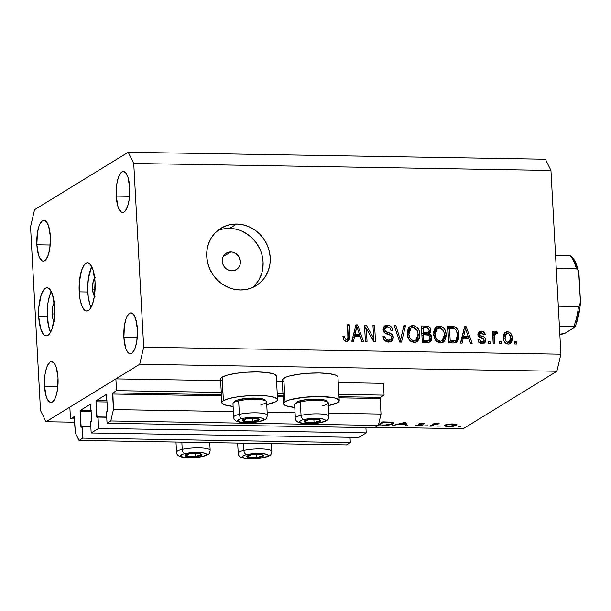 <?xml version="1.0" encoding="UTF-8"?>
<svg xmlns="http://www.w3.org/2000/svg" width="611" height="611" viewBox="0 0 611 611"><rect width="100%" height="100%" fill="white"/><g stroke="black" fill="none" stroke-linecap="round" stroke-linejoin="round"><path stroke-width="0.92" d="M74.588 418.963L70.479 418.894L69.845 407.117L115.884 378.873L116.518 390.65L112.867 392.888L221.396 394.706L112.867 392.888L113.44 409.576L110.774 420.941L107.047 423.232L106.436 411.929L107.429 411.241L107.574 410.256L106.39 394.431L96.233 400.663L107.062 400.847L96.233 400.663L96.019 401.076L96.782 416.878L106.711 417.038L96.782 416.878L97.019 417.626L98.02 417.084L98.631 428.395L366.195 432.871L358.733 437.445L91.169 432.97L90.558 421.666L91.551 420.979L91.696 419.994L90.512 404.169L80.354 410.401L91.192 410.584L80.354 410.401L80.148 410.813L80.904 426.615L90.84 426.784L80.904 426.615L81.148 427.364L82.149 426.829L82.76 438.133L79.025 440.424L75.344 432.947L74.374 416.794L70.479 418.894L74.588 418.963M74.13 416.656L75.344 432.947L79.025 440.424L346.59 444.9L79.025 440.424L82.76 438.133L350.317 442.608L82.76 438.133L82.149 426.829L90.848 426.974L82.149 426.829L81.202 427.379L80.087 411.539L80.354 410.401L90.581 404.146L91.696 419.994L91.436 421.132L90.558 421.666L91.169 432.97L98.631 428.395L366.195 432.871L365.905 427.563L366.195 432.871L358.733 437.445L91.169 432.97L98.631 428.395L98.02 417.084L106.719 417.229L98.02 417.084L97.08 417.641L95.965 401.801L96.233 400.663L106.459 394.408L107.574 410.256L107.307 411.386L106.436 411.929L107.047 423.232L374.604 427.708L107.047 423.232L110.774 420.941L378.339 425.416L110.774 420.941L113.44 409.576L233.387 411.577L113.44 409.576L112.6 394.026L112.867 392.888L116.518 390.65L222.939 392.43L116.518 390.65L115.884 378.873L220.632 380.622L115.884 378.873L69.845 407.117L70.479 418.894L74.13 416.656M346.59 444.9L350.317 442.608L350.027 437.3L350.317 442.608L346.59 444.9M91.253 411.722L80.087 411.539L91.253 411.722M107.124 401.985L95.965 401.801L107.124 401.985M374.604 427.708L378.339 425.416L381.004 414.052L328.825 413.173L381.004 414.052L380.157 398.502L339.074 397.814L380.157 398.502L381.004 414.052L378.339 425.416L374.604 427.708M295.067 412.608L267.152 412.142L295.067 412.608M283.13 396.875L277.402 396.783L283.13 396.875M221.457 395.844L112.6 394.026L221.457 395.844M380.424 397.364L380.157 398.502L380.424 397.364L384.075 395.126L338.891 394.37L384.075 395.126L383.441 383.349L338.25 382.593L383.441 383.349L384.075 395.126L380.424 397.364L339.013 396.669L380.424 397.364M277.341 395.638L283.069 395.737L277.341 395.638M284.611 393.461L277.218 393.339L284.611 393.461M282.305 381.654L276.577 381.562L282.305 381.654M221.824 402.649A27.907 5.468 -3.1 0 0 233.112 406.407L224.581 404.826L221.869 402.901L222.099 401.809L223.389 400.701L222.114 377.147A27.907 5.468 176.9 0 0 220.548 379.095L221.824 402.649A27.907 5.468 -3.1 0 1 223.389 400.701L228.911 398.571L237.603 396.837L248.135 395.752L258.896 395.493L268.26 396.088L274.797 397.456L277.516 399.388L277.287 400.472L275.996 401.58A27.907 5.468 -3.1 0 1 266.74 404.589M339.227 400.663L337.952 377.109A27.907 5.468 176.9 0 0 314.612 372.977A27.907 5.468 176.9 0 0 283.787 378.178L285.062 401.733A27.907 5.468 -3.1 0 1 315.887 396.531A27.907 5.468 -3.1 0 1 339.227 400.663A27.907 5.468 -3.1 0 1 337.669 402.611L328.122 405.681M94.995 296.579L93.384 293.99L92.559 289.079L95.087 289.125L92.559 289.079A9.623 3.215 91 0 1 94.72 278.15M91.765 266.763A24.058 8.027 -89 0 0 87.801 292.005L79.186 291.859A24.058 8.027 91 0 1 87.526 262.936A24.058 8.027 91 0 1 95.056 282.122L93.009 269.848L90.466 264.693L88.977 263.364L87.419 262.936L85.846 263.433L84.318 264.83L81.653 270.108L79.3 282.473L79.583 296.358L80.278 300.505L82.409 307.089L85.265 310.617L86.823 311.045L88.396 310.541L89.924 309.143L92.589 303.866L94.43 296.03L95.056 282.122A24.058 8.027 91 0 1 86.716 311.045A24.058 8.027 91 0 1 79.186 291.859L87.801 292.005A24.058 8.027 -89 0 0 91.092 307.356M54.509 321.417L52.897 318.82L52.08 313.917L54.608 313.955L52.08 313.917A9.623 3.215 91 0 1 54.242 302.98M51.286 291.6A24.058 8.027 -89 0 0 47.314 316.834L38.699 316.697A24.058 8.027 91 0 1 47.039 287.766A24.058 8.027 91 0 1 54.578 306.951L52.531 294.685L49.987 289.53L48.498 288.193L46.932 287.773L45.359 288.27L43.839 289.667L41.166 294.945L38.814 307.31L38.699 316.697L40.746 328.962L43.289 334.118L44.779 335.454L46.344 335.874L47.918 335.378L49.438 333.98L52.111 328.703L54.463 316.338L54.578 306.951A24.058 8.027 91 0 1 46.237 335.874A24.058 8.027 91 0 1 38.699 316.697L47.314 316.834A24.058 8.027 -89 0 0 50.606 332.193M230.828 251.961L223.168 256.666L230.828 251.961L232.608 252.175L235.953 253.634L238.595 256.276L240.406 261.539L239.917 265.136L238.114 268.16L235.281 270.154L231.852 270.81A9.623 8.875 -121.5 0 1 222.725 263.715A9.623 8.875 -121.5 0 1 226.307 253.183A9.623 8.875 -121.5 0 1 230.828 251.961A9.623 8.875 -121.5 0 1 239.955 259.064A9.623 8.875 -121.5 0 1 236.373 269.588A9.623 8.875 -121.5 0 1 231.852 270.81L228.338 270.031L225.283 267.939L223.152 264.853L222.267 261.233L222.763 257.643L224.565 254.619L227.399 252.626L230.828 251.961M252.366 287.644A33.681 31.054 58.5 0 0 260.752 251.106A33.681 31.054 58.5 0 0 229.553 228.407L236.694 224.023A33.681 31.054 -121.5 0 1 268.649 248.868A33.681 31.054 -121.5 0 1 256.093 285.711A33.681 31.054 -121.5 0 1 240.268 289.981L234.044 289.247L227.987 287.269L222.335 284.13L217.302 279.945L213.079 274.881L209.84 269.13L207.694 262.913L206.739 256.475L206.999 250.052L208.473 243.896L211.093 238.237L214.774 233.31L219.364 229.285L224.688 226.33L230.538 224.558L236.694 224.023L242.926 224.764L248.983 226.734L254.634 229.881L259.667 234.059L263.883 239.122L267.129 244.874L269.268 251.09L270.23 257.536L269.963 263.96L268.496 270.115L265.869 275.767L262.195 280.701L257.605 284.718L252.282 287.674L246.432 289.454L240.268 289.981A33.681 31.054 -121.5 0 1 208.32 265.143A33.681 31.054 -121.5 0 1 220.869 228.293A33.681 31.054 -121.5 0 1 236.694 224.023L229.553 228.407A33.681 31.054 58.5 0 0 217.463 230.752M36.859 244.805A20.446 6.828 91 0 1 43.946 220.22A20.446 6.828 91 0 1 50.354 236.526L48.613 226.101L46.451 221.717L43.855 220.22L42.518 220.647L40.02 223.756L38.951 226.322L37.393 232.982L36.859 244.805L38.6 255.23L39.6 257.75L42.022 260.752L43.35 261.111L44.687 260.691L45.985 259.499L48.254 255.016L49.819 248.349L50.354 236.526A20.446 6.828 91 0 1 43.266 261.111A20.446 6.828 91 0 1 36.859 244.805L50.209 245.026L36.859 244.805M116.235 196.108A20.446 6.828 91 0 1 123.323 171.523A20.446 6.828 91 0 1 129.731 187.829L127.989 177.404L125.828 173.02L123.231 171.523L121.895 171.943L119.397 175.052L118.328 177.618L116.77 184.285L116.235 196.108L117.976 206.533L118.977 209.054L121.398 212.055L122.727 212.414L124.064 211.994L125.362 210.803L127.63 206.319L129.196 199.652L129.731 187.829A20.446 6.828 91 0 1 122.643 212.414A20.446 6.828 91 0 1 116.235 196.108L129.585 196.33L116.235 196.108M123.888 337.448A20.446 6.828 91 0 1 130.975 312.863A20.446 6.828 91 0 1 137.383 329.169L135.642 318.743L133.481 314.36L130.891 312.863L129.555 313.283L127.05 316.391L125.988 318.957L124.423 325.625L123.888 337.448L125.629 347.873L126.63 350.393L129.058 353.395L130.38 353.754L131.724 353.334L134.221 350.225L135.283 347.659L136.849 340.991L137.383 329.169A20.446 6.828 91 0 1 130.296 353.754A20.446 6.828 91 0 1 123.888 337.448L137.238 337.669L123.888 337.448M506.435 333.69L507.527 333.392C509.635 334.003 510.659 335.515 510.597 337.929L509.162 342.107L508.1 342.389C505.984 341.778 504.961 340.258 505.03 337.837L503.472 338.8L505.03 337.837L506.435 333.69L504.846 334.66L503.426 338.441L503.464 337.341L504.159 335.317L505.587 334.393M44.511 386.144A20.446 6.828 91 0 1 51.599 361.559A20.446 6.828 91 0 1 58.007 377.865L56.265 367.44L54.104 363.056L51.515 361.559L50.178 361.987L47.673 365.088L46.612 367.654L45.046 374.322L44.511 386.144L46.253 396.57L47.253 399.09L49.682 402.091L51.003 402.45L52.347 402.03L54.845 398.922L55.907 396.356L57.472 389.688L58.007 377.865A20.446 6.828 91 0 1 50.919 402.45A20.446 6.828 91 0 1 44.511 386.144L57.862 386.366L44.511 386.144M34.544 209.718L128.211 152.254L545.424 159.234L128.211 152.254L133.74 163.465L143.692 347.208L560.906 354.181L550.954 170.446L133.74 163.465L550.954 170.446L545.424 159.234L550.954 170.446L560.906 354.181L143.692 347.208L139.698 364.263L46.031 421.727L74.763 422.201L46.031 421.727L40.502 410.516L30.55 226.773L34.544 209.718L128.211 152.254L133.74 163.465L143.692 347.208L139.698 364.263L556.904 371.244L139.698 364.263L46.031 421.727L40.502 410.516L30.55 226.773L34.544 209.718M463.237 428.701L556.904 371.244L560.906 354.181L556.904 371.244L463.237 428.701L375.383 427.234L463.237 428.701M392.407 425.516L405.49 422.232L407.461 425.768L405.91 425.745L405.345 424.614L398.151 424.492L392.407 425.516L398.151 424.492L405.345 424.614L405.91 425.745L407.461 425.768L405.49 422.232L392.407 425.516M460.763 426.417L458.051 426.425L460.847 426.318M283.107 381.386L282.267 380.37L282.496 379.286L286.085 377.086L289.316 376.048L298 374.314L308.532 373.229L319.293 372.97L328.665 373.565L335.202 374.933L337.073 375.841L337.959 377.124M221.426 380.355L220.594 379.339L220.823 378.255L222.114 377.147L227.636 375.017L236.327 373.283L246.859 372.198L257.621 371.939L266.984 372.534L273.522 373.901L275.401 374.81L276.279 376.093M444.686 425.119C443.739 425.913 445.045 426.379 448.604 426.501L448.604 426.501C452.369 426.501 455.065 426.104 456.692 425.325L456.547 424.408L452.804 423.927L447.718 424.263L444.686 425.119L451.529 423.927L456.913 424.614L456.692 425.325L454.523 426.02L447.458 426.463L444.945 426.066L444.327 425.623L444.686 425.119L444.312 425.569M440.21 426.073L437.499 426.081L440.294 425.974M431.267 426.165L429.846 426.142L433.909 423.652L439.332 423.79L434.566 424.385L431.267 426.165L434.284 424.477L439.332 423.79L433.909 423.652L429.846 426.142L431.267 426.165L431.221 425.302L431.267 426.165M427.387 425.859L424.676 425.867L427.471 425.76M418.26 424.019L421.651 423.415L424.653 423.82L419.841 423.965L422.598 425.119L419.215 425.959L415.06 425.592L420.956 425.317L418.275 424.469L418.26 424.019L418.168 424.408L420.956 425.317L415.06 425.592L417.832 425.989L422.4 425.325L422.491 424.928L419.704 424.026L424.653 423.82L422.254 423.415L418.168 424.408M393.079 423.82L388.84 425.035L382.265 425.348C387.389 425.424 390.987 424.912 393.079 423.82L393.69 423.118L390.941 422.117L393.522 422.82L393.079 423.82L393.01 422.529L393.079 423.82M378.545 424.53L382.898 421.857L390.941 422.117L382.898 421.857L378.545 424.53M366.333 328.397L367.043 341.526L365.393 341.503L364.5 325.014L366.256 325.037L373.665 338.295L372.947 325.151L374.596 325.182L375.49 341.671L373.726 341.641L366.333 328.397L373.726 341.641L375.49 341.671L374.596 325.182L372.947 325.151L373.665 338.295L366.256 325.037L364.5 325.014L365.393 341.503L367.043 341.526L366.333 328.397L364.744 329.375L366.333 328.397M393.385 337.387L392.705 340.182L390.062 341.977L386.542 341.717L384.006 339.624L383.036 336.447L384.67 336.256L385.64 338.784L387.939 340.106L390.566 339.762L391.712 338.02L390.834 335.523L385.205 333.27L383.471 331.322L383.296 327.817L384.22 326.32L385.694 325.419L389.337 325.51L391.544 327.175L392.583 330.184L390.941 330.375L389.933 327.985L387.595 327.106L385.151 328.084L384.777 330.139L385.923 331.796L391.781 334.064L392.949 335.554L393.385 337.387L390.719 333.407L385.335 331.368L384.731 329.688L385.762 327.519L387.595 327.106C389.566 327.221 390.681 328.313 390.941 330.375L392.583 330.184C392.178 327.053 390.467 325.38 387.435 325.182L384.877 325.8L383.074 329.619C383.487 332.208 384.999 333.743 387.603 334.225C389.765 334.423 391.139 335.485 391.735 337.409L390.605 339.739L388.68 340.182C386.351 339.991 385.014 338.685 384.67 336.256L383.036 336.447C383.425 339.945 385.297 341.832 388.642 342.107L391.445 341.45L393.385 337.387L391.796 338.357L393.385 337.387M405.582 325.701L401.48 342.107L399.77 342.076L394.133 325.503L395.829 325.533L400.434 340.159L403.871 325.671L405.582 325.701L403.871 325.671L400.434 340.159L395.829 325.533L394.133 325.503L399.77 342.076L401.48 342.107L405.582 325.701L403.993 326.671L405.582 325.701M413.945 342.527L410.088 340.961L407.743 337.15L407.338 331.154L408.683 327.763L411.593 325.762L414.479 325.816L417.198 327.45L419.1 330.597L419.795 334.973L419.169 338.754L417.114 341.564L413.945 342.527L416.74 341.816L418.482 340.083L419.78 334.186C419.635 329.398 417.389 326.534 413.044 325.61L410.21 326.35L407.216 334.179L409.126 339.861L413.945 342.527M440.332 342.97L436.475 341.396L434.131 337.593L433.718 331.597L435.07 328.199L437.3 326.427L440.859 326.259L443.586 327.893L445.488 331.04L446.183 335.416L445.556 339.189L443.502 342.007L440.332 342.97L443.128 342.259L444.869 340.526L446.16 334.629C446.022 329.841 443.777 326.977 439.424 326.053L436.598 326.786L433.596 334.622L435.513 340.304L440.332 342.97M463.253 338.219L462.137 343.122L460.419 343.092L464.597 326.686L466.201 326.709L472.166 343.283L470.455 343.26L468.797 338.311L463.253 338.219L468.797 338.311L470.455 343.26L472.166 343.283L466.201 326.709L464.597 326.686L460.419 343.092L462.137 343.122L463.253 338.219L461.664 339.189L463.253 338.219M516.356 341.671L516.486 344.031L514.836 344.001L514.706 341.648L516.356 341.671L514.706 341.648L514.836 344.001L516.486 344.031L516.356 341.671L514.768 342.649L516.356 341.671M512.239 337.845L511.965 341.098L510.956 342.939L508.68 344.085L506.122 343.535L504.549 342.007L503.685 339.983L503.365 336.73L504.083 333.652L506.443 331.788L509.482 332.239L511.331 334.186L512.239 337.845C512.186 334.393 510.597 332.346 507.474 331.681L505.457 332.201L503.38 337.814C503.403 341.32 504.992 343.413 508.146 344.1L510.17 343.588L512.239 337.845L510.651 338.815L512.239 337.845M501.104 341.419L501.234 343.772L499.584 343.749L499.454 341.389L501.104 341.419L499.454 341.389L499.584 343.749L501.234 343.772L501.104 341.419L499.515 342.389L501.104 341.419M494.246 334.622L493.077 335.981L492.917 338.425L494.505 337.448L494.841 343.665L493.192 343.642L492.542 331.643L494.192 331.674L494.299 333.591L495.758 331.536L497.721 332.163L497.194 333.866L495.849 333.644L494.879 334.393L494.505 337.448L494.666 335.004L496.063 333.629L497.194 333.866L497.721 332.163L495.445 331.674M489.976 341.228L490.098 343.588L488.449 343.558L488.326 341.205L489.976 341.228L488.326 341.205L488.449 343.558L490.098 343.588L489.976 341.228L488.388 342.206L489.976 341.228M485.783 339.861L485.294 342.107L483.576 343.466L480.964 343.527L479.284 342.58L477.947 339.747L479.589 339.556L480.383 341.297L482.11 341.954L483.568 341.541L484.149 340.128L483.622 338.968L479.902 337.524L478.283 336.081L477.894 333.889L478.803 332.056L482.048 331.299L484.515 332.682L485.294 334.736L483.66 334.92L482.965 333.469L481.499 332.957L480.147 333.216L479.528 334.538L480.269 335.492L484.622 337.234L485.783 339.861C485.478 337.692 484.21 336.44 481.972 336.111L480.086 335.393L479.513 334.393L480.109 333.239L481.499 332.957L483.66 334.92L485.294 334.736C484.867 332.483 483.553 331.322 481.346 331.246L479.223 331.742L477.878 334.607C478.398 336.768 479.811 338.02 482.117 338.349L483.713 339.036L484.149 340.128L483.385 341.671L482.11 341.954L479.589 339.556L477.947 339.747C478.382 342.198 479.757 343.504 482.087 343.665L484.279 343.145L485.783 339.861L484.195 340.839L485.783 339.861M458.937 334.736L458.525 339.105L456.616 342.152L454.057 342.954L448.665 342.893L447.779 326.404L453.53 326.557L455.821 327.359L457.96 330.154L458.937 334.736C459.006 331.231 457.624 328.596 454.79 326.824L447.779 326.404L448.665 342.893L453.347 342.97L456.409 342.29L458.937 334.736L457.349 335.714L458.937 334.736M431.71 337.768L431.175 340.617L429.923 342L427.647 342.534L422.285 342.45L421.391 325.961L427.15 326.098L429.48 327.114L430.488 328.565L430.892 330.772L430.556 332.231L429.304 333.69L431.091 335.378L431.71 337.768L429.304 333.69L430.892 330.261C430.503 327.511 428.975 326.106 426.31 326.045L421.391 325.961L422.285 342.45L427.173 342.534L429.968 341.969L431.71 337.768L430.121 338.746L431.71 337.768M354.624 336.401L353.502 341.305L351.783 341.274L355.961 324.869L357.572 324.892L363.537 341.473L361.819 341.442L360.169 336.493L354.624 336.401L360.169 336.493L361.819 341.442L363.537 341.473L357.572 324.892L355.961 324.869L351.783 341.274L353.502 341.305L354.624 336.401L353.036 337.371L354.624 336.401M346.567 341.396L345.162 341.114L343.871 339.976L342.863 336.203L344.497 336.012L344.91 338.189L345.757 339.273L347.071 339.403L347.896 338.754L347.598 324.731L349.248 324.754L349.744 338.578L348.973 340.419L346.567 341.396L348.339 340.961L349.851 335.951L349.248 324.754L347.598 324.731L348.11 338.257L346.536 339.472C345.07 338.952 344.39 337.799 344.497 336.012L342.863 336.203L344.024 340.19L346.567 341.396M255.047 285.085L258.728 280.151L261.348 274.499M262.822 268.344L263.081 261.92L262.127 255.474M259.981 249.257L256.742 243.506L252.526 238.443L247.493 234.257L241.834 231.118M235.777 229.148L229.553 228.407L223.397 228.934M51.041 292.066L49.781 295.09L47.948 302.926L47.223 312.145L48.406 325.48L50.545 332.071M53.936 320.912A9.623 3.215 91 0 1 52.08 313.917L52.645 306.684L53.569 304.011L54.746 302.544M91.52 267.228L88.427 278.097L87.701 287.315L88.198 296.503L89.848 304.27L91.024 307.234M94.422 296.075A9.623 3.215 91 0 1 92.559 289.079L93.132 281.847L94.048 279.174L95.224 277.707M514.768 342.649L514.844 344.001L514.768 342.649M504.717 332.804L507.474 331.681L505.885 332.659L508.436 333.591M510.605 338.25L509.33 343.955L510.498 341.541L510.544 337.746M508.749 333.866L506.916 332.796L504.862 332.766M508.642 341.786L508.291 342.404L509.108 342.137L510.231 340.816L510.406 336.432L508.91 333.858L506.832 333.499L505.389 334.958L505.098 338.593L506.16 341.404L508.1 342.389L506.511 343.367L505.129 342.901M507.527 343.115L506.863 343.344M505.595 343.168L507.573 343.084L509.162 342.107M506.511 343.367L508.276 342.381M499.508 342.389L499.592 343.749L499.508 342.389M496.132 331.49L492.71 334.561L492.603 332.644L492.71 334.561L494.299 333.591L494.192 331.674L492.596 332.644L494.192 331.674L492.542 331.643L493.192 343.642L494.841 343.665L494.505 337.448L492.917 338.425L493.199 343.642L493.077 335.981L494.666 335.004L493.077 335.981L493.825 334.782M494.543 332.468L496.132 333.132L497.721 332.163L495.979 333.637L496.132 333.132L494.757 332.483M493.818 334.79L496.063 333.629M492.978 336.577L493.077 335.981M488.388 342.206L488.456 343.558L488.388 342.206M478.115 340.457L479.589 339.556L478.115 340.457M479.383 342.679L480.521 342.931L482.11 341.954L480.521 342.931L481.796 342.641L483.385 341.671M478.535 332.346L481.346 331.246L479.765 332.216L482.43 333.132M480.109 333.239L477.932 335.095M477.985 335.324L479.513 334.393L477.985 335.324M478.428 336.317L480.086 335.393L478.497 336.371L480.383 337.089L481.972 336.111L480.383 337.089L483.736 339.067M484.149 340.358L483.385 343.519M483.248 343.672L484.118 342.007L484.103 340.113M483.53 338.731L478.268 336.18M477.924 335.179L478.558 334.194M482.927 333.659L481.155 332.437L479.07 332.247M481.659 342.718L480.91 342.916M480.521 342.931L478.795 342.275M464.337 327.679L466.201 326.709L464.612 327.687L464.986 328.726L464.337 327.679M467.812 336.577L468.438 338.303L467.812 336.577M461.664 339.189L460.778 343.099L461.664 339.189M463.337 332.499L462.099 337.272L463.337 332.499L464.925 331.521L463.337 332.499M466.56 337.348L462.099 337.272L463.688 336.294L465.49 328.413L463.909 329.39L465.49 328.413L468.148 336.371L466.56 337.348L468.148 336.371L463.688 336.294L462.099 337.272L466.56 337.348M454.248 328.344L451.941 327.527L447.832 327.404L450.658 327.45L452.247 326.48L450.658 327.45L453.202 327.802L454.79 326.824L453.202 327.802L455.035 329.031M457.303 335.072L455.539 342.687M455.325 342.893L457.12 339.38L457.249 334.545M453.851 341.595L451.865 342.015M451.46 342.015L453.041 341.037L450.215 340.991L448.627 341.969L451.46 342.015L448.627 341.969L447.939 329.329L448.627 341.969L450.215 340.991L449.528 328.359L447.939 329.329L449.528 328.359L454.576 328.771C456.47 330.23 457.372 332.201 457.288 334.683L456.875 338.708L455.562 340.548L453.041 341.037L451.46 342.015L455.562 340.548M435.857 327.343L439.424 326.053L437.835 327.022L441.883 328.749M444.525 334.95L444.571 335.607L446.16 334.629L444.571 335.607L443.281 341.503L444.869 340.526L442.303 342.656M441.913 342.977L443.968 340.167M444.304 339.082L444.518 334.859M441.394 328.328L438.561 327.084L435.712 327.404M440.699 341.473L438.362 342L436.094 341.114M433.665 335.653L434.138 331.567L435.826 329.497M435.246 334.675L437.4 328.535L439.546 327.977L443.617 330.811L444.51 334.553L442.295 340.495L438.629 342.015L442.295 340.495L444.037 338.372L444.418 333.598L442.914 329.688L440.172 328.038L437.415 328.527L435.59 330.994L435.246 334.675L433.695 335.63L435.246 334.675L436.521 338.922L438.148 340.449L440.218 341.037C436.995 340.342 435.338 338.219 435.246 334.675M437.4 328.535L435.811 329.505L433.642 335.172M436.391 341.32L438.629 342.015L442.288 340.495M428.456 328.764L426.394 327.236L421.445 326.961L424.721 327.015L426.31 326.045L424.721 327.015L428.128 328.336M428.746 335.347L427.715 334.668L428.968 333.209L429.258 330.803L429.304 331.238L430.892 330.261L429.304 331.238L427.715 334.668L429.304 333.69L427.715 334.668L428.517 335.149M430.068 338.143L429.09 342.336M429.586 341.602L429.938 340.678M430.106 339.747L430.06 338.127M427.448 341.228L422.239 341.526L421.926 335.745L422.239 341.526L423.828 340.548L423.515 334.767L421.926 335.745L423.515 334.767L426.554 334.82C428.601 334.713 429.77 335.691 430.06 337.761L428.685 340.426L427.097 341.404L429.052 340.243L425.516 341.58L427.097 341.404L429.35 340.014L429.976 337.112L428.426 335.103L423.515 334.767L423.828 340.548L422.239 341.526L425.516 341.58L427.104 340.61L423.828 340.548L428.685 340.426M427.639 332.216L427.417 332.896M426.669 333.606L428.38 332.56L426.348 333.736L427.937 332.758L426.325 332.888L424.737 333.866L421.827 333.82L421.559 328.894L421.827 333.82L423.408 332.842L423.14 327.916L421.559 328.894L423.14 327.916L425.844 327.962C427.799 327.733 428.937 328.581 429.258 330.505L427.937 332.758L429.228 331.238L428.647 328.771L427.028 328.031L423.14 327.916L423.408 332.842L421.827 333.82L426.348 333.736M425.959 333.82L425.141 333.866M424.737 333.866L426.325 332.888L423.408 332.842L427.937 332.758M409.469 326.9L413.044 325.61L411.455 326.58L415.495 328.306M418.138 334.507L418.191 335.164L419.78 334.186L418.191 335.164L416.893 341.06L418.482 340.083L415.915 342.213M415.526 342.534L417.58 339.724M417.924 338.647L418.13 334.416M414.999 327.878L412.173 326.641L409.324 326.961M414.311 341.03L411.974 341.557L409.714 340.671M407.277 335.21L407.59 331.582L409.439 329.054L407.254 334.729M408.866 334.232L411.02 328.092L413.158 327.534L417.237 330.375L418.123 334.11L415.908 340.052L412.242 341.572L415.908 340.052L417.649 337.929L418.039 333.155L416.526 329.245L413.784 327.595L411.027 328.084L409.202 330.551L408.866 334.232L407.308 335.187L408.866 334.232L410.141 338.479L411.761 340.014L413.83 340.602C410.607 339.899 408.95 337.784 408.866 334.232M410.004 340.877L412.242 341.572L415.9 340.06M394.431 326.389L395.829 325.533L394.431 326.389M398.479 338.273L399.655 337.547L398.479 338.273M399.35 340.823L400.434 340.159L399.35 340.823M403.627 326.664L400.136 342.084L403.627 326.664M383.128 337.211L384.67 336.256L383.128 337.211M384.243 339.968L387.091 341.152L390.605 339.739M389.978 339.579L388.81 340.831L387.389 341.144M384.166 326.373L387.435 325.182L385.854 326.152L389.581 327.687M385.762 327.519L384.174 328.489L383.143 330.238M383.227 330.612L384.731 329.688L383.227 330.612M383.991 332.193L385.335 331.368L383.991 332.193M384.762 332.972L386.328 333.484L387.916 332.506L386.328 333.484L389.131 334.377L390.719 333.407L389.131 334.377L390.437 335.248M391.735 337.799L390.582 341.847M390.536 341.893L391.124 341.144M391.766 339.349L391.727 337.738M390.658 335.47L387.733 333.873M387.748 333.881L384.655 332.926M383.135 330.375L383.937 328.657M389.994 328.191L388.741 326.984M387.764 326.495L384.105 326.389M387.091 341.152L384.052 339.762M364.553 326.014L366.256 325.037L364.668 326.014L366.081 328.55L364.553 326.014M372.32 339.12L373.665 338.295L372.32 339.12M373 326.152L374.596 325.182L373.008 326.152L373.848 341.641L373.008 326.152M364.744 329.375L365.401 341.503L364.744 329.375M355.709 325.862L357.572 324.892L355.984 325.869L356.358 326.908L355.709 325.862M359.184 334.759L359.803 336.485L359.184 334.759M353.036 337.371L352.142 341.282L353.036 337.371M354.708 330.681L353.471 335.454L354.708 330.681L356.289 329.711L354.708 330.681M357.931 335.531L353.471 335.454L355.06 334.484L356.862 326.595L355.274 327.572L356.862 326.595L359.52 334.553L357.931 335.531L359.52 334.553L355.06 334.484L353.471 335.454L357.931 335.531M342.924 336.982L344.497 336.012L342.924 336.982M345.482 340.373L343.947 340.083L344.948 340.449L347.392 339.258M347.392 341.389L348.285 337.868L347.659 325.732L349.248 324.754L347.659 325.732L348.262 336.921L349.851 335.951L348.262 336.921L347.445 341.32M465.49 328.413L463.688 336.294L468.148 336.371L465.49 328.413M452.316 328.405L449.528 328.359L450.215 340.991L455.432 340.617L456.646 339.288L457.204 337.234L457.219 333.843L456.325 330.582L454.767 328.871L452.316 328.405M356.862 326.595L355.06 334.484L359.52 334.553L356.862 326.595M283.496 403.68L282.221 380.126A27.907 5.468 176.9 0 1 283.787 378.178L285.062 401.733A27.907 5.468 -3.1 0 0 283.496 403.68A27.907 5.468 -3.1 0 0 294.785 407.438L286.254 405.857L283.542 403.932L283.771 402.848L287.361 400.64L290.592 399.609L304.408 397.234L320.576 396.524L333.637 397.723L336.478 398.494L339.189 400.419L338.96 401.503L337.669 402.611A27.907 5.468 -3.1 0 1 328.42 405.62M277.554 399.632L276.279 376.078A27.907 5.468 176.9 0 0 252.939 371.946A27.907 5.468 176.9 0 0 222.114 377.147L223.389 400.701A27.907 5.468 -3.1 0 1 254.214 395.5A27.907 5.468 -3.1 0 1 277.554 399.632A27.907 5.468 -3.1 0 1 275.996 401.58L266.442 404.65M456.692 425.325L456.547 424.408M452.3 424.233C454.996 424.34 455.982 424.691 455.264 425.302L449.093 426.195C446.381 426.104 445.388 425.752 446.106 425.149L446.076 424.592L446.106 425.149L452.285 423.919L447.053 424.775L445.831 425.531L448.23 426.165L452.804 425.974L455.546 424.912L452.3 424.233M455.508 424.133L455.264 425.302M445.786 424.676L445.824 425.485L446.106 425.149M434.238 423.66L434.284 424.477L434.238 423.66M432.588 424.462L432.634 425.332L432.588 424.462M423.308 423.484L423.331 424.019L423.308 423.484M419.681 423.591L419.704 424.026L419.681 423.591M422.4 425.325L422.491 424.928M419.551 423.614L419.612 424.782L419.551 423.614M405.727 422.308L405.91 425.745L405.727 422.308M405.223 422.3L405.345 424.614L405.223 422.3M398.128 424.08L398.151 424.492L398.128 424.08M393.935 425.134L393.958 425.546L393.935 425.134M404.49 422.904L405.169 424.248L405.062 422.338L405.169 424.248L399.495 424.156L399.472 423.744L399.495 424.156L404.49 422.904L404.467 422.491L404.49 422.904L399.495 424.156L405.169 424.248L404.49 422.904M379.339 424.943L383.739 421.873L389.597 422.43L389.574 422.018L389.597 422.43C392.002 422.697 392.69 423.156 391.651 423.797L385.839 424.958L379.339 424.943L379.294 424.072L379.339 424.943L385.236 424.981L391.651 423.797L392.102 423.163L390.75 422.575L383.754 422.232L379.339 424.943M392.071 422.277L391.651 423.797M199.866 453.629L201.531 455.157L199.866 453.629A8.417 1.65 -3.1 0 1 201.531 455.157L199.942 455.287L201.531 455.157A8.417 1.65 -3.1 0 1 199.125 455.997L198.361 455.554L199.942 455.287L198.361 455.554L199.125 455.997L201.951 454.714L201.088 453.92L198.208 453.431L189.815 453.767L185.171 455.386L186.034 456.18L188.914 456.669L199.125 455.997A8.417 1.65 -3.1 0 1 195.23 456.585A8.417 1.65 -3.1 0 1 187.256 456.47A8.417 1.65 -3.1 0 1 185.591 454.935A8.417 1.65 -3.1 0 1 187.485 454.225A8.417 1.65 -3.1 0 1 191.892 453.515A8.417 1.65 -3.1 0 1 199.507 453.568A8.417 1.65 -3.1 0 1 199.866 453.629L199.415 453.561M184.973 453.583A12.991 2.543 -3.1 0 1 203.287 452.858A12.991 2.543 -3.1 0 1 202.149 456.516A3.849 2.467 77.3 0 0 202.829 456.493A3.849 2.467 -102.7 0 1 202.149 456.516L195.299 457.486L187.86 457.639L182.345 456.913L180.612 455.569L183.239 454.042L187.035 453.186L199.255 452.461L203.287 452.858L206.419 454.042L206.106 455.05L202.149 456.516A12.991 2.543 -3.1 0 1 183.835 457.242A12.991 2.543 -3.1 0 1 184.973 453.583A3.849 2.467 -102.7 0 1 182.223 449.383A3.849 2.467 77.3 0 0 184.973 453.583M210.008 449.956A16.841 3.299 176.9 0 0 199.194 447.878A16.841 3.299 176.9 0 0 182.223 449.383A16.841 3.299 -3.1 0 1 200.187 447.901A16.841 3.299 -3.1 0 1 210.169 450.368L209.749 442.608M181.834 442.143L182.223 449.383L181.834 442.143M210.169 450.368C209.321 454.172 209.52 454.454 202.791 456.501C196.33 457.799 189.952 458.09 183.659 457.372C178.97 456.822 176.594 455.096 176.541 452.193A16.841 3.299 -3.1 0 1 182.223 449.383A16.841 3.299 176.9 0 0 176.701 452.606M187.165 454.347L185.591 454.935L187.256 456.47L195.23 456.585L198.361 455.554L195.23 456.585L187.256 456.47L185.591 454.935L187.883 454.126L187.165 454.347L187.256 456.47L187.142 454.355M195.054 453.347L195.23 456.585L195.054 453.347M257.017 418.566L258.682 420.101L257.017 418.566A8.417 1.65 -3.1 0 1 258.682 420.101L257.094 420.223L258.682 420.101A8.417 1.65 -3.1 0 1 256.276 420.933L255.513 420.49L257.094 420.223L255.513 420.49L256.276 420.933L259.102 419.65L258.239 418.856L255.36 418.367L246.966 418.703L242.315 420.322L243.186 421.116L248.035 421.697L256.276 420.933A8.417 1.65 -3.1 0 1 252.381 421.521A8.417 1.65 -3.1 0 1 244.408 421.407A8.417 1.65 -3.1 0 1 242.743 419.879A8.417 1.65 -3.1 0 1 244.637 419.161A8.417 1.65 -3.1 0 1 249.044 418.451A8.417 1.65 -3.1 0 1 256.658 418.512A8.417 1.65 -3.1 0 1 257.017 418.566L256.567 418.497M266.22 401.19L264.532 399.739A15.206 2.979 176.9 0 0 239.642 399.426L238.649 400.847A16.841 3.299 -3.1 0 1 266.22 401.19A16.841 3.299 -3.1 0 1 260.905 404.642M242.124 418.52A12.991 2.543 -3.1 0 1 260.431 417.794A12.991 2.543 -3.1 0 1 259.301 421.453A3.849 2.467 77.3 0 0 259.981 421.43A3.849 2.467 -102.7 0 1 259.301 421.453L252.45 422.422L245.011 422.575L239.497 421.857L237.763 420.505L240.39 418.978L244.186 418.123L256.406 417.397L261.92 418.123L263.57 418.978L263.249 419.986L259.301 421.453A12.991 2.543 -3.1 0 1 240.986 422.178A12.991 2.543 -3.1 0 1 242.124 418.52A3.849 2.467 -102.7 0 1 239.375 414.319A3.849 2.467 77.3 0 0 242.124 418.52M267.16 414.892A16.841 3.299 176.9 0 0 256.345 412.815A16.841 3.299 176.9 0 0 239.375 414.319A16.841 3.299 -3.1 0 1 257.338 412.845A16.841 3.299 -3.1 0 1 267.32 415.304L266.595 401.832A16.841 3.299 176.9 0 0 256.612 399.365A16.841 3.299 176.9 0 0 238.649 400.847L239.375 414.319L238.649 400.847A16.841 3.299 176.9 0 0 232.959 403.657L233.692 417.13A16.841 3.299 -3.1 0 1 239.375 414.319A16.841 3.299 176.9 0 0 233.853 417.542M234.54 401.748L237.61 399.961L247.654 398.288L258.888 398.288L262.814 398.96L264.739 399.961M233.265 402.977A16.841 3.299 -3.1 0 1 238.649 400.847L239.642 399.426A15.206 2.979 176.9 0 0 234.784 401.351L233.265 402.977M244.316 419.283L242.743 419.879L244.408 421.407L252.381 421.521L255.513 420.49L252.381 421.521L244.408 421.407L242.743 419.879L244.316 419.283M244.293 419.291L244.408 421.407L244.293 419.291M252.206 418.283L252.381 421.521L252.206 418.283M318.69 419.597L320.355 421.132L318.69 419.597A8.417 1.65 -3.1 0 1 320.355 421.132L318.766 421.254L320.355 421.132A8.417 1.65 -3.1 0 1 317.949 421.972L317.185 421.529L318.766 421.254L317.185 421.529L317.949 421.972L319.393 421.567L320.355 421.132L320.63 420.261L317.033 419.398L308.639 419.734L303.995 421.353L304.858 422.148L309.708 422.728L317.949 421.972A8.417 1.65 -3.1 0 1 314.054 422.552A8.417 1.65 -3.1 0 1 306.08 422.438A8.417 1.65 -3.1 0 1 304.415 420.91A8.417 1.65 -3.1 0 1 306.317 420.192A8.417 1.65 -3.1 0 1 310.716 419.49A8.417 1.65 -3.1 0 1 318.331 419.543A8.417 1.65 -3.1 0 1 318.69 419.597L318.247 419.528M327.893 402.221L326.205 400.77A15.206 2.979 176.9 0 0 301.315 400.457L300.322 401.878A16.841 3.299 -3.1 0 1 327.893 402.221A16.841 3.299 -3.1 0 1 322.585 405.673M303.797 419.558A12.991 2.543 -3.1 0 1 322.112 418.825A12.991 2.543 -3.1 0 1 320.974 422.484A3.849 2.467 77.3 0 0 321.653 422.461A3.849 2.467 -102.7 0 1 320.974 422.484L314.123 423.454L306.691 423.606L301.17 422.888L299.436 421.537L302.063 420.009L305.859 419.154L318.087 418.436L322.112 418.825L325.243 420.009L324.93 421.017L320.974 422.484A12.991 2.543 -3.1 0 1 302.659 423.217A12.991 2.543 -3.1 0 1 303.797 419.558A3.849 2.467 -102.7 0 1 301.047 415.35A3.849 2.467 77.3 0 0 303.797 419.558M328.84 415.923A16.841 3.299 176.9 0 0 318.018 413.846A16.841 3.299 176.9 0 0 301.047 415.35A16.841 3.299 -3.1 0 1 319.011 413.876A16.841 3.299 -3.1 0 1 329.001 416.343L328.267 402.863A16.841 3.299 176.9 0 0 318.285 400.404A16.841 3.299 176.9 0 0 300.322 401.878L301.047 415.35L300.322 401.878A16.841 3.299 176.9 0 0 294.639 404.688L295.365 418.161A16.841 3.299 -3.1 0 1 301.047 415.35A16.841 3.299 176.9 0 0 295.525 418.573M296.213 402.779L297.725 401.572L301.315 400.457L309.334 399.319L320.569 399.319L324.487 399.991L326.411 400.992M294.937 404.008A16.841 3.299 -3.1 0 1 300.322 401.878L301.315 400.457A15.206 2.979 176.9 0 0 296.457 402.382L294.937 404.008M305.989 420.315L304.415 420.91L306.08 422.438L314.054 422.552L317.185 421.529L314.054 422.552L306.08 422.438L304.415 420.91L305.989 420.315M305.966 420.322L306.08 422.438L305.966 420.322M313.878 419.314L314.054 422.552L313.878 419.314M261.539 454.66L263.204 456.196L261.539 454.66A8.417 1.65 -3.1 0 1 263.204 456.196L261.615 456.318L263.204 456.196A8.417 1.65 -3.1 0 1 260.798 457.028L260.034 456.585L261.615 456.318L260.034 456.585L260.798 457.028L262.241 456.631L263.204 456.196L263.478 455.325L259.881 454.462L251.488 454.798L246.844 456.417L247.707 457.211L250.586 457.7L260.798 457.028A8.417 1.65 -3.1 0 1 256.903 457.616A8.417 1.65 -3.1 0 1 248.929 457.502A8.417 1.65 -3.1 0 1 247.264 455.974A8.417 1.65 -3.1 0 1 249.166 455.256A8.417 1.65 -3.1 0 1 253.565 454.546A8.417 1.65 -3.1 0 1 261.18 454.607A8.417 1.65 -3.1 0 1 261.539 454.66L261.096 454.592M246.645 454.615A12.991 2.543 -3.1 0 1 264.96 453.889A12.991 2.543 -3.1 0 1 263.822 457.547A3.849 2.467 77.3 0 0 264.502 457.524A3.849 2.467 -102.7 0 1 263.822 457.547L256.971 458.517L249.54 458.67L244.018 457.945L242.284 456.6L244.912 455.073L248.708 454.217L260.935 453.492L266.449 454.217L268.092 455.073L267.778 456.081L263.822 457.547A12.991 2.543 -3.1 0 1 245.507 458.273A12.991 2.543 -3.1 0 1 246.645 454.615A3.849 2.467 -102.7 0 1 243.896 450.414A3.849 2.467 77.3 0 0 246.645 454.615M271.689 450.987A16.841 3.299 176.9 0 0 260.866 448.909A16.841 3.299 176.9 0 0 243.896 450.414A16.841 3.299 -3.1 0 1 261.859 448.94A16.841 3.299 -3.1 0 1 271.849 451.399L271.429 443.639M243.506 443.174L243.896 450.414L243.506 443.174M271.849 451.399C270.994 455.203 271.192 455.485 264.464 457.532C258.002 458.83 251.625 459.121 245.332 458.403C240.642 457.86 238.267 456.127 238.214 453.225A16.841 3.299 -3.1 0 1 243.896 450.414A16.841 3.299 176.9 0 0 238.374 453.637M248.837 455.378L247.264 455.974L248.929 457.502L256.903 457.616L260.034 456.585L256.903 457.616L248.929 457.502L247.264 455.974L249.555 455.157L248.837 455.378L248.929 457.502L248.814 455.386M256.727 454.378L256.903 457.616L256.727 454.378M570.972 255.971L569.987 255.765A40.899 13.648 -89 0 1 576.44 268.84L577.777 269.764L578.693 272.101C576.005 260.928 572.759 257.284 570.995 255.986L569.987 255.765A40.899 13.648 91 0 1 576.44 268.84L556.262 268.504L576.44 268.84L577.777 269.764L579.014 274.606L580.435 300.841L579.717 305.653L578.48 306.531L558.301 306.195L578.48 306.531A40.899 13.648 91 0 1 573.821 326.434L574.905 326.969L574.157 327.656L565.312 333.079L562.708 334.057L559.821 334.202L564.679 333.415L574.638 327.313M574.905 326.969L573.821 326.434L559.386 326.19L573.821 326.434A40.899 13.648 -89 0 0 578.48 306.531L579.717 305.653L580.419 302.987C579.572 312.763 577.731 320.767 574.89 327M569.987 255.765L555.559 255.52L569.987 255.765M572.958 259.102L575.356 262.867L577.41 268.122M578.693 272.101L580.45 302.498M579.61 308.822L576.394 322.547M411.02 328.092L409.431 329.062M419.612 424.141L419.589 423.606M421.063 425.18L421.032 424.553M176.541 452.193L175.991 442.043M187.485 454.225L188.264 454.019M233.692 417.13C233.746 420.032 236.121 421.766 240.81 422.316C247.104 423.026 253.481 422.736 259.942 421.437C266.671 419.398 266.472 419.108 267.32 415.304M244.637 419.161L245.416 418.963M295.365 418.161C295.419 421.071 297.794 422.797 302.483 423.347C308.776 424.057 315.154 423.767 321.615 422.468C328.344 420.429 328.145 420.139 329.001 416.343M306.317 420.192L307.096 419.994M238.214 453.225L237.664 443.074M249.166 455.256L249.945 455.058"/></g></svg>
